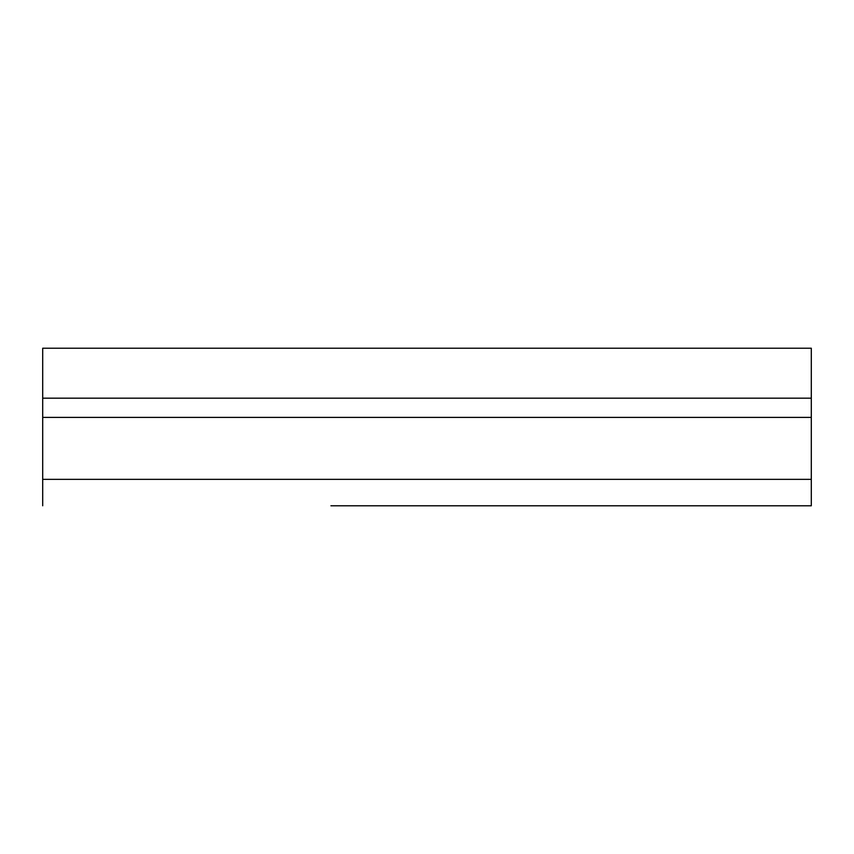 <?xml version="1.0" encoding="UTF-8"?>
<svg xmlns="http://www.w3.org/2000/svg" width="854" height="854" viewBox="0 0 854 854"><rect width="100%" height="100%" fill="white"/><g stroke="black" fill="none" stroke-linecap="round" stroke-linejoin="round"><path stroke-width="1.28" d="M811.3 398.177L42.7 398.177L42.7 348.218L811.3 348.218L811.3 505.781L523.075 505.781M330.925 505.781L811.3 505.781M42.7 398.177L42.7 505.781M811.3 417.392L42.7 417.392M811.3 479.35L42.7 479.35"/></g></svg>
